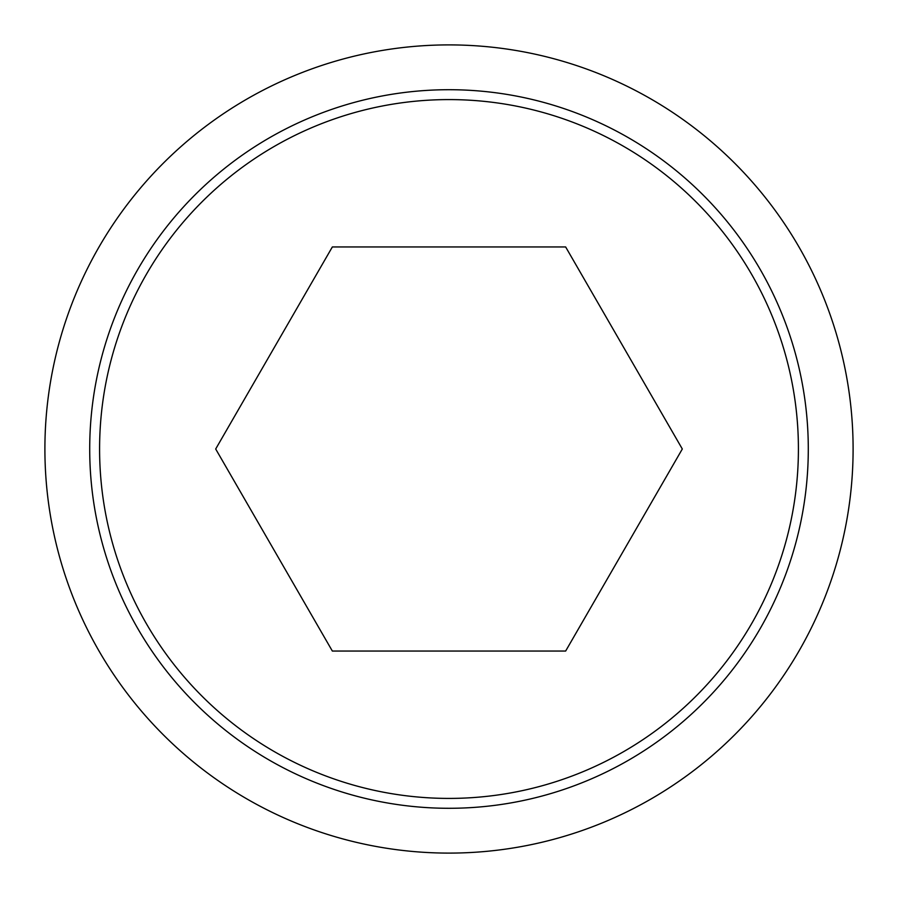 <?xml version="1.0" encoding="UTF-8"?>
<svg xmlns="http://www.w3.org/2000/svg" width="898" height="898" viewBox="0 0 898 898"><rect width="100%" height="100%" fill="white"/><g stroke="black" fill="none" stroke-linecap="round" stroke-linejoin="round"><path stroke-width="1.35" d="M44.9 449A404.1 404.1 0 0 0 449 853.1A404.1 404.1 0 0 0 853.1 449A404.1 404.1 0 0 0 449 44.9A404.1 404.1 0 0 0 44.9 449M808.29 449A359.29 359.29 0 0 1 449 808.29A359.29 359.29 0 0 1 89.71 449A359.29 359.29 0 0 1 449 89.71A359.29 359.29 0 0 1 808.29 449M449 99.588A349.412 349.412 0 0 0 99.588 449A349.412 349.412 0 0 0 449 798.412A349.412 349.412 0 0 0 798.412 449A349.412 349.412 0 0 0 449 99.588M682.312 449L565.65 651.05L332.35 651.05L215.688 449L332.35 246.95L565.65 246.95L682.312 449"/></g></svg>
